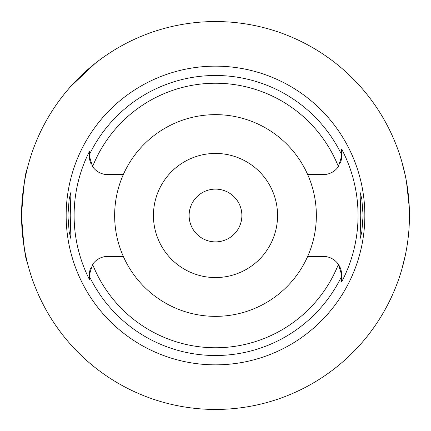 <?xml version="1.0" encoding="UTF-8"?>
<svg xmlns="http://www.w3.org/2000/svg" width="431" height="431" viewBox="0 0 431 431"><rect width="100%" height="100%" fill="white"/><g stroke="black" fill="none" stroke-linecap="round" stroke-linejoin="round"><path stroke-width="0.65" d="M215.5 114.646A100.854 100.854 0 0 0 123.304 256.386A100.854 100.854 0 0 0 307.696 256.386A100.854 100.854 0 0 0 215.5 114.646M307.696 174.614L323.18 174.614A18.463 18.463 0 0 0 338.394 166.608L341.643 156.151L341.643 149.099L341.643 156.151A18.463 18.463 0 0 1 340.425 162.751M123.304 174.614L107.82 174.614A18.463 18.463 0 0 1 92.606 166.608L89.357 156.151A18.463 18.463 0 0 0 91.194 164.179M89.357 151.637L89.357 156.151L89.357 151.637A141.39 141.39 0 0 0 89.357 279.363L89.357 274.849L89.357 279.363M90.575 268.249A18.463 18.463 0 0 0 89.357 274.849L92.606 264.392A18.463 18.463 0 0 1 107.82 256.386L123.304 256.386M307.696 256.386L323.18 256.386A18.463 18.463 0 0 1 338.394 264.392L341.643 274.849L341.643 281.901L341.643 276.47M215.5 66.158A149.341 149.341 0 0 0 66.158 215.5A149.341 149.341 0 0 0 215.5 364.841A149.341 149.341 0 0 0 364.841 215.5A149.341 149.341 0 0 0 215.5 66.158M70.231 215.5L70.932 192.226L69.17 199.03L67.904 215.5L69.154 231.883L70.932 238.774L70.231 215.5M341.643 149.099A142.553 142.553 0 0 1 341.643 281.901M363.096 215.5L361.846 199.117L360.068 192.226L360.769 215.5L360.068 238.774L361.83 231.97L363.096 215.5M89.357 276.255A140.01 140.01 0 0 0 341.643 276.255L341.643 274.849A18.463 18.463 0 0 0 338.394 264.392A132.263 132.263 0 0 1 92.606 264.392M215.5 153.436A62.064 62.064 0 0 0 153.436 215.5A62.064 62.064 0 0 0 215.5 277.564A62.064 62.064 0 0 0 277.564 215.5A62.064 62.064 0 0 0 215.5 153.436M215.5 189.123A26.377 26.377 0 0 0 189.123 215.5A26.377 26.377 0 0 0 215.5 241.877A26.377 26.377 0 0 0 241.877 215.5A26.377 26.377 0 0 0 215.5 189.123M70.722 86.442L95.251 63.325A193.95 193.95 0 0 1 401.692 161.194L405.178 175.024M27.218 262.048C25.31 259.279 23.419 243.768 21.55 215.505C23.419 187.248 25.31 171.727 27.218 168.952A193.95 193.95 0 0 1 63.325 95.251L64.855 93.338M406.46 181.559L409.294 207.742M215.5 21.55A193.95 193.95 0 0 1 409.45 215.5A193.95 193.95 0 0 1 215.5 409.45A193.95 193.95 0 0 1 21.55 215.5A193.95 193.95 0 0 1 215.5 21.55M406.627 248.488L406.514 249.134M405.221 255.782L401.692 269.806M64.984 93.182L69.402 87.94M92.606 166.608A132.263 132.263 0 0 1 338.394 166.608M89.357 154.745A140.01 140.01 0 0 1 341.643 154.745"/></g></svg>

